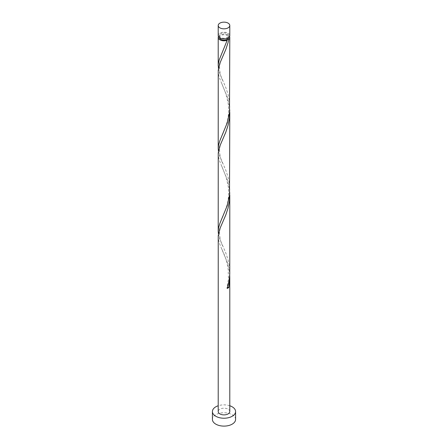 <?xml version="1.0" encoding="UTF-8"?>
<svg xmlns="http://www.w3.org/2000/svg" width="448" height="448" viewBox="0 0 448 448"><rect width="100%" height="100%" fill="white"/><g stroke="black" fill="none" stroke-linecap="round" stroke-linejoin="round"><path stroke-width="0.34" stroke-dasharray="2.24 1.68" d="M218.21 35.571A5.79 3.343 180 0 1 221.782 32.486A5.79 3.343 180 0 1 228.094 33.208A5.79 3.343 180 0 1 229.79 35.571M227.276 33.678A4.631 2.677 180 0 1 228.631 35.571A4.631 2.677 180 0 1 225.775 38.041A4.631 2.677 180 0 1 220.724 37.464A4.631 2.677 180 0 1 219.369 35.571A4.631 2.677 180 0 1 222.225 33.102A4.631 2.677 180 0 1 227.276 33.678M219.374 37.582A4.631 2.677 180 0 1 219.369 37.464A4.631 2.677 180 0 1 222.225 34.994A4.631 2.677 180 0 1 227.276 35.571A4.631 2.677 180 0 1 228.631 37.464A4.631 2.677 180 0 1 228.626 37.582M235.581 419.423A11.581 6.686 0 0 0 232.187 414.697A11.581 6.686 0 0 0 219.57 413.246A11.581 6.686 0 0 0 212.419 419.423M229.718 192.573L228.973 186.435L227.198 179.446L220.007 162.086L218.585 157.416L218.21 153.849M229.79 411.544A5.79 3.343 0 0 0 228.094 409.181A5.79 3.343 0 0 0 221.782 408.458A5.79 3.343 0 0 0 218.21 411.544M229.718 275.302L228.973 269.158L227.198 262.175L220.007 244.815L218.585 240.145L218.21 236.572M218.417 233.94L219.811 239.019L225.781 252.918L227.993 259.588L229.415 266.734L229.79 272.664M218.417 68.482L219.811 73.567L225.781 87.461L227.993 94.13L229.415 101.282L229.79 107.212M218.445 36.518A5.79 3.343 180 0 1 228.094 35.101A5.79 3.343 180 0 1 229.555 36.518M229.718 109.85L228.973 103.706L227.198 96.718L220.007 79.358L218.585 74.693L218.21 71.12M218.417 151.211L219.811 156.29L225.781 170.19L227.993 176.859L229.415 184.01L229.79 189.935M229.79 405.754A11.581 6.686 0 0 0 218.21 405.754M227.198 288.428A1.159 0.666 180 0 1 226.951 287.902A1.159 0.666 180 0 1 227.511 287.426M228.631 35.571L228.631 37.464M219.369 35.571L219.369 37.464M221.984 249.441C224.224 254.481 225.585 257.499 227.209 263.715L228.122 268.38L228.486 278.992L226.951 287.902M223.104 221.245C221.81 224.493 220.578 225.977 219.514 231.734C219.57 237.922 220.763 242.889 223.104 246.63M221.984 166.718L226.044 176.893L228.122 185.651C229.051 192.982 228.614 199.662 226.811 205.694C224.47 212.789 222.863 217.034 221.984 218.434M223.104 138.522C221.81 141.764 220.578 143.248 219.514 149.005C219.57 155.193 220.763 160.16 223.104 163.901M221.984 83.989L226.044 94.164L228.122 102.928C229.051 110.253 228.614 116.934 226.811 122.965C224.47 130.06 222.863 134.31 221.984 135.705M223.104 55.793C221.81 59.041 220.578 60.525 219.514 66.282C219.57 72.47 220.763 77.431 223.104 81.178M226.951 39.726C225.904 44.111 223.194 50.361 221.984 52.982"/><path stroke-width="0.67" d="M219.906 27.854A5.79 3.343 0 0 0 226.218 28.577A5.79 3.343 0 0 0 229.79 25.486A5.79 3.343 0 0 0 228.094 23.122A5.79 3.343 0 0 0 221.782 22.4A5.79 3.343 0 0 0 218.21 25.486A5.79 3.343 0 0 0 219.906 27.854M229.79 25.486L229.79 35.571A5.79 3.343 180 0 1 226.218 38.657A5.79 3.343 180 0 1 219.906 37.934A5.79 3.343 180 0 1 218.21 35.571L218.21 25.486M228.626 37.582A4.631 2.677 180 0 1 227.276 39.351A4.631 2.677 180 0 1 220.724 39.351A4.631 2.677 180 0 1 219.374 37.582M218.21 405.754A11.581 6.686 0 0 0 212.419 411.544A11.581 6.686 0 0 0 215.813 416.27A11.581 6.686 0 0 0 228.43 417.721A11.581 6.686 0 0 0 235.581 411.544A11.581 6.686 0 0 0 232.187 406.818A11.581 6.686 0 0 0 229.79 405.754M212.419 411.544L212.419 419.423A11.581 6.686 0 0 0 215.813 424.15A11.581 6.686 0 0 0 228.43 425.6A11.581 6.686 0 0 0 235.581 419.423L235.581 411.544M227.511 287.426A1.159 0.666 180 0 1 228.827 287.487L229.79 277.939L229.79 411.544A5.79 3.343 0 0 1 226.218 414.635A5.79 3.343 0 0 1 219.906 413.907A5.79 3.343 0 0 1 218.21 411.544L218.232 235.71L219.811 228.855L225.781 214.962L227.993 208.292L229.415 201.141L229.718 192.573M229.79 277.939L229.718 275.302M228.827 287.487A5.79 3.343 180 0 1 227.198 288.428L228.973 281.445L229.768 274.12L229.79 195.21M229.555 36.518A5.79 3.343 180 0 1 229.79 37.464L229.51 112.353L227.198 122.976L219.906 140.594L218.585 145.006L218.21 148.574L218.232 70.258L219.811 63.403L225.781 49.504L227.993 42.834L228.827 39.306L227.276 39.351L227.198 40.247A5.79 3.343 180 0 1 219.906 39.827A5.79 3.343 180 0 1 218.21 37.464A5.79 3.343 180 0 1 218.445 36.518M227.198 40.247L219.173 59.987L218.266 64.506L218.417 68.482M229.79 37.464A5.79 3.343 180 0 1 228.827 39.306M229.79 112.487L229.51 195.082L227.198 205.699L219.906 223.322L218.585 227.73L218.21 231.302L218.232 152.981L219.811 146.132L225.781 132.233L227.993 125.563L229.415 118.412L229.718 109.85M218.21 148.574L218.417 151.211M218.21 231.302L218.417 233.94M227.276 39.351L226.951 39.726M218.21 37.464L218.21 65.845"/></g></svg>
